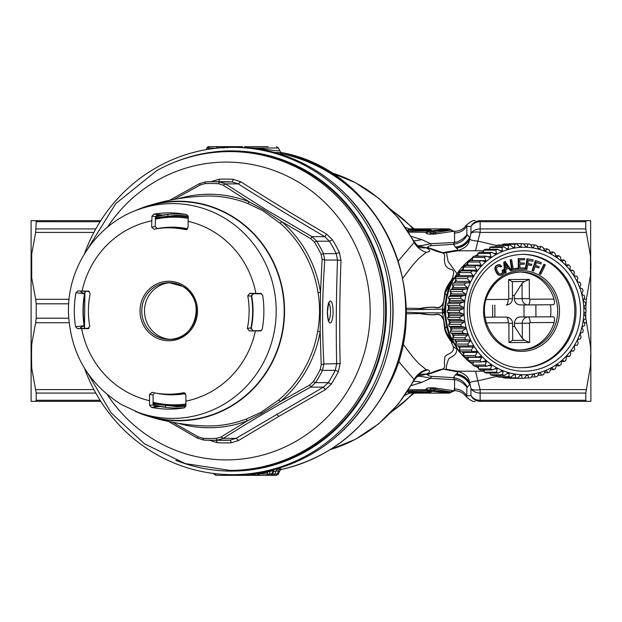 <?xml version="1.0" encoding="UTF-8"?>
<svg xmlns="http://www.w3.org/2000/svg" width="622" height="622" viewBox="0 0 622 622"><rect width="100%" height="100%" fill="white"/><g stroke="black" fill="none" stroke-linecap="round" stroke-linejoin="round"><path stroke-width="0.93" d="M175.801 161.697A160.111 154.653 90 0 1 347.908 205.408A160.111 154.653 90 0 1 367.377 387.763A160.111 154.653 90 0 1 175.808 460.303M304.306 451.541A159.403 153.968 90 0 1 231.656 470.403L229.899 470.403A159.403 153.968 -90 0 0 302.549 451.541A159.403 153.968 -90 0 0 379.249 272.226A159.403 153.968 -90 0 0 229.899 151.597L231.656 151.597A159.403 153.968 90 0 1 380.998 272.226A159.403 153.968 90 0 1 304.306 451.541M84.483 253.76A163.648 158.074 90 0 1 93.844 232.542A163.648 158.074 90 0 1 232.574 147.352A163.648 158.074 90 0 1 371.295 389.458A163.648 158.074 90 0 1 232.574 474.648A163.648 158.074 90 0 1 84.483 368.24M274.667 469.385L278.213 468.832L275.756 471.072L273.167 471.958L272.949 471.406M278.213 468.832L281.828 469.346L280.538 469.882L279.426 471.375L278.485 473.964L275.087 473.964A2.123 2.053 90 0 1 273.159 475.356L265.127 475.356M271.666 474.135L275.087 473.964L275.756 471.072L278.392 471.072L279.224 471.593M281.572 152.6L281.828 152.654A161.883 156.363 90 0 1 386.542 388.61A161.883 156.363 90 0 1 281.828 469.346L281.167 469.54M280.538 469.882L281.688 469.392C328.229 458.251 363.31 431.279 386.931 388.47C438.533 298.785 381.473 170.459 281.688 152.608L280.538 152.118L281.828 152.654L274.263 152.507M219.994 147.865L218.765 147.865A2.123 2.053 -90 0 0 216.907 146.644L208.875 146.644L216.907 146.644A2.123 0.552 -90 0 0 216.386 148.036L218.788 147.943A3.545 3.421 -90 0 0 218.804 147.974L219.138 147.943M216.464 148.254L206.932 147.904L206.154 149.653M256.777 474.259L257.119 474.267A2.123 0.552 90 0 0 257.594 475.356L253.667 475.356A2.123 2.053 90 0 0 255.487 474.213L255.556 474.213M257.345 473.645L257.119 474.267L257.687 474.244A2.123 0.42 -28.6 0 0 259.032 473.964L258.635 472.79M257.594 475.356L243.513 475.356M250.728 474.361L252.439 474.306A2.123 1.011 18.2 0 0 254.103 474.213L255.487 474.213L256.07 473.171M252.4 473.637L252.439 474.306L254.103 474.213L254.67 473.358M241.748 475.356L248.924 475.356A2.123 2.123 0 0 0 250.775 474.291A2.123 0.583 29.7 0 1 250.658 474.376M251.055 473.785L250.798 474.213A2.123 0.583 29.7 0 1 250.775 474.291L250.899 474.026M246.273 474.221L247.377 474.275A2.123 0.863 19.6 0 0 248.497 474.213L250.876 474.096M248.699 474.018A3.545 3.421 90 0 0 248.598 474.213A2.123 2.053 90 0 1 246.771 475.356L248.924 475.356A2.123 2.053 90 0 0 250.752 474.213L250.993 473.793M247.4 474.135L248.582 474.034M251.708 473.715L251.879 474.337A2.123 0.552 90 0 0 252.353 475.356A2.123 2.053 90 0 0 254.173 474.213A3.545 3.421 90 0 1 254.779 473.342M243.855 474.384L246.304 474.337A2.123 0.552 90 0 0 246.771 475.356L215.702 475.356L213.525 473.459M274.084 469.54A3.545 3.421 -90 0 0 273.027 471.072L273.237 470.8M270.554 470.426A3.545 3.421 -90 0 0 270.259 471.072L267.499 472.277L267.102 471.212M257.78 474.306A2.123 2.053 -90 0 0 259.553 475.356A2.123 0.552 90 0 1 259.032 473.964L269.513 473.964L270.259 471.072L273.027 471.072L271.666 473.964A2.123 0.653 25.3 0 1 271.658 474.143A2.123 0.653 25.3 0 1 271.534 474.259M257.695 474.135A2.123 0.42 -28.6 0 0 257.687 474.252L257.461 473.847L267.499 472.277L267.071 473.964A2.123 0.552 90 0 0 267.584 475.356L261.707 475.356M257.687 474.252A2.123 2.123 0 0 0 259.553 475.356L267.584 475.356A2.123 2.053 90 0 0 269.513 473.964L271.666 473.964A2.123 2.053 -90 0 1 269.738 475.356A2.123 2.123 0 0 0 271.658 474.143L273.229 470.815L274.916 469.159M278.485 473.964L276.487 475.356L273.159 475.356A2.123 0.552 90 0 1 272.661 474.135L273.167 471.958L272.638 472.067M237.814 474.625A2.123 0.552 -90 0 0 238.226 475.356L237.246 475.356M239.105 474.477L240.768 475.356L242.588 475.356M257.306 475.356L264.093 475.356M222 147.717A2.123 0.552 -90 0 1 222.482 146.644L214.45 146.644M224.34 147.865L221.984 147.865M224.184 147.577A2.123 2.053 -90 0 0 222.482 146.644L223.796 146.644A2.123 2.053 90 0 1 225.452 147.515M227.232 147.865L227.73 146.644L216.736 146.644M234.3 146.644L238.226 146.644A2.123 0.552 90 0 0 237.798 147.437M236.741 146.644L242.432 146.644M228.095 147.414A2.123 2.053 90 0 1 229.681 146.644L238.226 146.644M268.168 146.644L244.757 146.644M241.717 146.644L226.346 146.644M238.692 146.644L235.178 146.644M257.034 148.969L256.972 148.036L243.995 147.624M279.224 150.407C280.079 151.333 272.661 150.547 256.972 148.036L278.485 148.036L276.487 146.644M100.08 400.265L36.216 400.265L35.664 401.33L31.1 401.322L31.1 357.168L31.706 368.146L36.216 393.073L36.216 400.265L35.664 401.33L100.756 401.33M31.1 357.168L31.1 267.693L31.706 277.816L35.664 299.268L69.073 299.268M31.1 266.846L31.1 220.678L100.756 220.67M100.08 221.735L36.216 221.735L35.664 220.67L36.216 221.735L35.664 232.41L93.914 232.41M31.1 355.154L31.706 344.184L35.664 322.732L69.073 322.732M31.1 264.832L31.706 253.854L35.664 232.41M35.664 299.268L36.216 303.808L36.216 318.192L35.664 322.732M409.276 228.935L405.466 227.427M405.031 395.203L409.595 393.104M435.454 234.051L430.408 234.222L430.408 233.079L428.923 231.781L430.922 230.498L430.595 229.448M430.937 229.666L427.983 229.277L430.937 229.666L429.32 230.404L427.983 230.031L427.983 229.277L409.688 228.989L408.063 229.743L413.257 230.031L413.257 229.277M449.216 228.896L432.826 230.669L434.304 231.337L450.359 229.65L449.216 228.896M430.922 230.498L432.826 230.669L432.826 231.384L431.606 231.384L431.606 230.669M450.359 229.65L450.911 230.117C452.482 230.568 452.482 230.568 450.911 230.117L434.692 232.714L434.304 231.337L432.826 231.384L433.309 233.079L434.692 232.714L436.317 233.872L452.816 231.376C454.853 231.283 454.853 231.283 452.816 231.376L450.911 230.117M407.464 230.404L407.845 230.016L408.242 231.019L412.44 231.05L413.257 230.031L427.983 230.031L427.345 230.886L429.32 230.404L429.32 231.213L431.606 231.384L430.408 233.079L433.309 233.079L433.309 234.222L436.349 233.864M452.124 230.467L449.481 228.888L409.688 228.888L407.34 230.327M430.408 234.222C427.361 233.996 425.977 233.584 426.249 232.97L428.923 231.781L428.962 230.886L427.205 231.05L426.249 232.97L426.264 232.278L408.576 232.13M428.605 231.267L426.264 232.278M430.362 234.222L429.849 234.206M429.188 234.175L428.628 234.121M453.041 231.368L453.477 231.345M454.231 231.306L452.14 230.474M427.345 230.886L412.44 231.05L412.44 232.278M467.316 234.743L469.587 237.573C466.453 243.171 461.726 246.351 455.405 247.113L453.485 244.337C460.109 243.264 464.72 240.069 467.316 234.751L466.85 234.789C464.72 237.736 461.353 240.178 456.766 242.121L454.573 242.487L453.485 244.337L431.209 245.69L430.673 243.692L454.573 242.487L454.581 233.032C459.93 232.861 464.02 230.552 466.85 226.105L466.306 225.226C470.527 221.502 473.435 219.978 475.029 220.67M454.581 233.032C454.791 230.638 454.705 230.708 454.309 233.25M455.405 247.113L456.315 248.085A17.004 15.783 132.5 0 0 469.408 239.797L470.94 233.328A10.628 8.794 0 0 1 480.145 228.927L480.145 221.735A10.628 9.563 180 0 0 470.94 226.517A10.628 10.302 90 0 1 480.145 220.67C473.241 220.67 473.241 220.67 480.145 220.67L480.145 221.735L585.784 221.735L586.336 220.67L590.488 220.67M411.15 236.352L421.872 239.657L413.754 240.986L414.112 242.463L398.344 260.89M480.145 401.33A10.628 10.302 -90 0 1 470.94 395.483A10.628 9.563 180 0 0 480.145 400.265L585.784 400.265L586.336 401.33L480.145 401.33C473.241 401.33 473.241 401.33 480.145 401.33L480.145 389.59A10.628 5.155 163.8 0 1 470.94 388.672A10.628 8.794 -0 0 0 480.145 393.073L585.784 393.073L585.784 400.265L586.336 401.33L590.488 401.33M407.464 391.603L407.861 392.008L408.032 390.725M408.125 392.319L409.688 393.011L407.861 392.008L413.257 391.969L413.257 392.723L430.486 392.575M426.264 389.722L427.205 390.95L428.605 390.733L426.264 389.722L426.249 389.03L426.264 389.722L412.44 389.722L412.44 390.95L408.304 390.958M409.688 393.011L413.257 392.723M433.309 391.378L449.216 393.104L450.359 392.35L434.304 390.663L433.309 391.378M435.353 387.934L430.408 387.778L430.408 388.921L431.606 390.616L429.32 390.787L429.32 391.596L428.962 391.114L428.923 390.219L430.922 391.502L432.826 391.331L433.309 388.921L434.692 389.286L434.304 390.663L431.606 390.616L431.606 391.331L432.826 391.331M430.922 391.502L430.937 392.334L429.32 391.596L427.983 391.969L427.983 392.723L429.266 392.692M428.605 390.733L412.44 390.95L413.257 391.969L427.983 391.969L427.345 391.114M450.359 392.35L450.911 391.883C452.482 391.432 452.482 391.432 450.911 391.883L452.816 390.624C454.853 390.717 454.853 390.717 452.816 390.624L433.309 387.778L433.309 388.921L430.408 388.921L428.923 390.219L426.249 389.03C425.977 388.416 427.361 388.004 430.408 387.778M450.911 391.883L434.692 389.286L436.349 388.136M407.387 391.72L408.009 392.28M412.44 389.722L408.576 389.87M452.816 390.624L453.352 390.647M453.733 390.663L454.682 390.702C459.549 390.826 463.421 392.855 466.306 396.774L466.85 395.895L470.94 395.483L470.94 388.672L469.898 383.284L469.346 382.258L469.789 384.342L467.316 387.257M429.211 387.825L427.524 388.097M454.216 388.672C454.713 391.292 454.837 391.386 454.581 388.968C459.93 389.139 464.02 391.448 466.85 395.895L466.85 387.211L467.316 387.249C464.72 381.931 460.101 378.736 453.485 377.663L454.573 379.513L456.766 379.879C461.353 381.822 464.72 384.264 466.85 387.211M398.344 361.11L414.112 379.537L413.747 381.014L421.872 382.343L411.15 385.648M419.531 247.245L420.915 247.789L426.653 247.968L416.872 245.301C417.634 246.211 422.237 245.674 430.673 243.692L421.872 239.657M456.766 242.121L454.581 242.269M480.145 220.67L586.336 220.67L585.784 221.735L585.784 228.927L480.145 228.927L480.145 232.41A10.628 5.155 -163.8 0 0 470.94 233.328L470.94 226.517L466.85 226.105L466.85 234.789M590.9 401.322L590.628 220.67M590.9 266.527L590.488 275.717L586.336 299.268L585.784 309.383M454.581 388.968L454.581 379.731L456.766 379.879M454.581 379.731L430.673 378.308L421.872 382.343M417.976 375.812L420.915 374.211L426.645 374.032L416.872 376.699C417.634 375.789 422.237 376.326 430.673 378.308L431.209 376.31L453.485 377.663L455.405 374.887C461.726 375.649 466.453 378.829 469.587 384.427L469.594 383.945C466.43 378.51 461.757 375.424 455.568 374.685L455.405 374.887M455.568 247.315C461.757 246.576 466.43 243.49 469.594 238.055L469.346 239.742C466.173 244.547 461.827 247.331 456.315 248.085A3.46 0.933 -1.9 0 0 456.315 248.085C457.994 249.049 458.204 249.764 456.952 250.238L457.209 250.86C464.999 248.411 469.066 244.726 469.408 239.797A17.307 4.665 -1.9 0 0 469.346 239.742L469.898 238.716C469.571 239.843 472.23 240.644 477.89 241.118L480.145 232.41L586.336 232.41L585.784 228.927M590.9 265.151L590.488 255.961L586.336 232.41M424.826 247.75L427.454 247.642C432.002 249.36 436.131 251.576 442.755 252.944L442.903 252.952C446.145 255.067 443.525 258.324 444.854 262.849C445.103 265.687 446.868 267.802 450.149 269.194C453.974 269.489 454.604 272.731 452.038 278.913L451.106 280.576C447.28 285.591 445.103 290.015 444.582 293.841L452.521 280.538L451.72 281.136C449.776 284.417 443.494 291.555 445.134 293.561L444.644 294.501L444.582 293.841M413.708 240.908L413.754 240.986C417.378 245.822 419.329 247.921 419.601 247.284L419.469 247.214M420.915 247.789L417.976 246.18M590.9 356.849L590.488 366.039L585.784 393.073M590.9 355.473L590.488 346.283L585.784 318.192L585.784 311.871M475.503 371.217L477.89 380.882C472.238 381.356 469.571 382.157 469.898 383.284L469.408 382.203C469.058 377.266 464.992 373.581 457.209 371.14L456.952 371.762C458.204 372.236 457.994 372.951 456.323 373.908A3.46 0.933 1.9 0 1 456.315 373.915C461.827 374.669 466.173 377.453 469.346 382.258A17.307 4.665 1.9 0 0 469.408 382.203A17.004 15.783 47.5 0 0 456.323 373.908L455.568 374.685M420.915 374.211L419.531 374.755M419.469 374.786L418.248 375.602C415.41 378.37 413.91 380.174 413.747 381.014L398.22 404.207L378.596 423.862L355.621 439.218L330.173 449.675M424.826 374.25L427.928 374.428C427.462 375.346 428.558 375.968 431.209 376.31M427.454 247.642L426.653 247.968C430.758 250.207 430.611 251.669 426.21 252.353C420.962 250.565 416.927 247.268 414.112 242.463A144.343 139.429 -90 0 0 330.243 172.372M426.21 252.353L418.979 258.223L412.79 264.98L402.799 278.244M442.755 252.944L446.441 252.688L443.051 252.742M406.018 308.193L419.819 308.458L420.075 309.157C425.611 307.532 430.603 306.957 435.05 307.431C438.805 308.559 441.651 307.011 443.579 302.79L445.15 294.074L446.682 294.859L446.549 295.878L449.131 286.781L450.227 285.646L447.117 295.279L446.744 294.844L449.131 286.781L450.592 283.484L451.323 283.111M406.042 309.787L442.522 309.157L444.644 294.501M330.243 449.628A144.343 139.429 -90 0 0 413.762 380.205A144.343 139.429 -90 0 0 414.112 379.537C416.927 374.732 420.962 371.435 426.21 369.647L427.952 369.872C430.525 370.875 430.09 372.259 426.645 374.032L427.928 374.428L442.677 369.305L446.441 369.312L443.051 369.258M402.799 343.764L412.79 356.989L418.971 363.769L426.21 369.647M406.042 312.213L420.075 312.843L419.819 313.542L406.018 313.807M427.454 374.358C432.01 372.632 436.1 370.432 442.755 369.056L456.952 371.762M442.755 369.056L442.903 369.048C446.145 366.933 443.525 363.691 444.854 359.182C443.377 352.884 454.884 355.302 453.275 346.625L456.836 349.082C456.937 357.129 448.866 356.033 448.034 360.706C446.596 364.593 446.067 367.462 446.441 369.312L457.209 371.14L463.017 371.217M419.819 308.458C425.479 307.416 430.572 307.019 435.097 307.26C438.852 308.349 441.566 306.786 443.253 302.572M447.117 295.279L446.891 296.227L446.549 295.878L444.357 309.157L442.522 309.157A10.628 9.983 -90 0 0 442.522 312.843L420.075 312.843C425.611 314.468 430.603 315.043 435.05 314.569C438.805 313.441 441.651 314.989 443.579 319.21L444.582 328.159C445.103 331.985 447.28 336.409 451.106 341.424L453.275 346.625M419.819 313.542C425.479 314.584 430.572 314.981 435.097 314.74C438.852 313.651 441.566 315.214 443.253 319.428M462.861 250.783L457.209 250.86L446.441 252.688L448.143 261.567L456.82 273.447M475.503 250.783L477.89 241.118L496.294 245.457M451.106 280.576L452.264 281.152M444.248 312.034L444.248 309.966L442.755 309.966L442.755 312.034L444.248 312.034A10.628 9.983 90 0 0 444.357 312.843L442.522 312.843L445.15 327.926L446.744 327.156L446.549 326.122L450.592 338.516A21.257 19.912 -117.3 0 1 445.134 328.439L444.644 327.499M442.755 312.034A63.763 59.914 -90 0 1 442.755 309.966M451.106 341.424L451.72 340.864L452.521 341.462L451.72 340.864C449.768 337.583 443.494 330.445 445.134 328.439L444.582 328.159M452.521 280.538L451.479 280.273L453.259 279.239M456.82 348.553L456.836 349.082M452.521 341.462L451.479 341.727L453.259 342.761M445.632 303.878L445.15 304.345L444.66 309.165L445.15 317.655L445.632 318.122L445.632 303.878L446.891 296.227M473 364.663L459.059 351.609L449.574 334.714L450.227 336.354L449.131 335.219L446.744 327.156L447.117 326.721L445.632 318.122M452.264 340.848L450.592 338.516L451.323 338.889M444.248 309.966A10.628 9.983 90 0 1 444.357 309.157A7.083 0.42 9.4 0 1 444.66 309.165L445.391 308.24M446.891 325.772L446.549 326.122L444.357 312.843A7.083 0.42 -9.4 0 0 444.66 312.835L445.391 313.76M449.574 334.714L447.117 326.721M454.441 282.886A63.763 59.914 -90 0 1 455.638 280.429A63.763 59.914 -90 0 1 455.934 279.861M457.675 276.759A63.763 59.914 -90 0 1 459.363 274.092M461.641 270.889A63.763 59.914 -90 0 1 463.328 268.774M466.282 265.462A63.763 59.914 -90 0 1 467.783 263.953M471.6 260.532A63.763 59.914 -90 0 1 472.666 259.677M473.225 362.75A63.763 59.914 -90 0 1 472.222 361.973M468.296 358.544A63.763 59.914 -90 0 1 466.827 357.098M463.787 353.778A63.763 59.914 -90 0 1 462.115 351.718M459.767 348.507A63.763 59.914 -90 0 1 458.072 345.894M456.276 342.784A63.763 59.914 -90 0 1 454.76 339.791M453.376 336.673A63.763 59.914 -90 0 1 452.116 333.392M451.098 330.243A63.763 59.914 -90 0 1 450.157 326.737M449.481 323.564A63.763 59.914 -90 0 1 448.89 319.902M448.54 316.722A63.763 59.914 -90 0 1 448.33 312.967M448.314 309.787A63.763 59.914 -90 0 1 448.485 306.032M448.796 302.852A63.763 59.914 -90 0 1 449.341 299.174M449.986 296.002A63.763 59.914 -90 0 1 450.888 292.472M451.875 289.316A63.763 59.914 -90 0 1 453.096 286.011M473.233 362.696A64.47 60.583 -90 0 1 472.339 361.973M468.335 358.365A64.47 60.583 -90 0 1 467.075 357.098M463.88 353.498A64.47 60.583 -90 0 1 462.465 351.718M459.922 348.157A64.47 60.583 -90 0 1 458.492 345.894M456.509 342.38A64.47 60.583 -90 0 1 455.242 339.83M453.687 336.238A64.47 60.583 -90 0 1 452.653 333.501M451.479 329.808A64.47 60.583 -90 0 1 450.725 326.915M449.931 323.145A64.47 60.583 -90 0 1 449.457 320.151M449.053 316.341A64.47 60.583 -90 0 1 448.89 313.286M448.866 309.461A64.47 60.583 -90 0 1 448.998 306.405M449.364 302.595A64.47 60.583 -90 0 1 449.807 299.586M450.553 295.815A64.47 60.583 -90 0 1 451.284 292.908M452.412 289.207A64.47 60.583 -90 0 1 453.415 286.447M454.931 282.847A64.47 60.583 -90 0 1 456.175 280.273M458.095 276.759A64.47 60.583 -90 0 1 459.526 274.45M461.998 270.889A64.47 60.583 -90 0 1 463.421 269.054M466.547 265.462A64.47 60.583 -90 0 1 467.822 264.14M471.733 260.532A64.47 60.583 -90 0 1 472.681 259.747M494.506 368.939L497.157 368.939A64.47 60.583 -90 0 1 495.905 368.271L492.313 369.997A67.3 63.242 -90 0 1 490.579 368.939L491.613 365.666A64.47 60.583 -90 0 1 490.431 364.857L486.692 366.288A67.3 63.242 -90 0 1 485.067 365.044L486.42 361.794A64.47 60.583 -90 0 1 485.323 360.861L481.459 361.973A67.3 63.242 -90 0 1 479.966 360.558L481.638 357.37A64.47 60.583 -90 0 1 480.635 356.313L476.677 357.098A67.3 63.242 -90 0 1 475.332 355.527L477.307 352.433A64.47 60.583 -90 0 1 476.421 351.274L472.401 351.718A67.3 63.242 -90 0 1 471.219 350.007L473.498 347.045A64.47 60.583 -90 0 1 472.72 345.793L468.677 345.894A67.3 63.242 -90 0 1 467.666 344.059L470.232 341.26A64.47 60.583 -90 0 1 469.587 339.923L465.544 339.69A67.3 63.242 -90 0 1 464.72 337.754L467.55 335.141A64.47 60.583 -90 0 1 467.036 333.75L463.04 333.167A67.3 63.242 -90 0 1 462.41 331.153L465.489 328.758A64.47 60.583 -90 0 1 465.116 327.32L461.19 326.402A67.3 63.242 -90 0 1 460.762 324.326L464.059 322.188A64.47 60.583 -90 0 1 463.833 320.711L460.016 319.467A67.3 63.242 -90 0 1 459.798 317.36L463.289 315.486A64.47 60.583 -90 0 1 463.211 313.993L459.526 312.446A67.3 63.242 -90 0 1 459.518 310.324L463.18 308.737A64.47 60.583 -90 0 1 463.25 307.245L459.728 305.402A67.3 63.242 -90 0 1 459.93 303.287L463.732 302.02A64.47 60.583 -90 0 1 463.95 300.535L460.622 298.428A67.3 63.242 -90 0 1 461.026 296.344L464.945 295.396A64.47 60.583 -90 0 1 465.303 293.942L462.2 291.578A67.3 63.242 -90 0 1 462.807 289.557L466.803 288.942A64.47 60.583 -90 0 1 467.301 287.543L464.44 284.954A67.3 63.242 -90 0 1 465.24 283.002L469.276 282.73A64.47 60.583 -90 0 1 469.913 281.393L467.316 278.609A67.3 63.242 -90 0 1 468.304 276.759L472.355 276.829A64.47 60.583 -90 0 1 473.117 275.569L470.8 272.623A67.3 63.242 -90 0 1 471.966 270.889L475.993 271.301A64.47 60.583 -90 0 1 476.872 270.135L474.858 267.048A67.3 63.242 -90 0 1 476.188 265.462L480.153 266.208A64.47 60.583 -90 0 1 481.14 265.143L479.438 261.963A67.3 63.242 -90 0 1 480.915 260.532L484.787 261.605A64.47 60.583 -90 0 1 485.883 260.657L484.491 257.415A67.3 63.242 -90 0 1 486.101 256.155L489.856 257.547A64.47 60.583 -90 0 1 491.03 256.723L489.965 253.449A67.3 63.242 -90 0 1 491.691 252.377L495.291 254.071A64.47 60.583 -90 0 1 496.543 253.387L495.796 250.122A67.3 63.242 -90 0 1 497.616 249.243L501.037 251.226A64.47 60.583 -90 0 1 502.351 250.674L501.923 247.455A67.3 63.242 -90 0 1 503.82 246.786L507.031 249.025A64.47 60.583 -90 0 1 508.392 248.629L508.283 245.488A67.3 63.242 -90 0 1 510.234 245.029L513.212 247.509A64.47 60.583 -90 0 1 514.604 247.268L514.798 244.236A67.3 63.242 -90 0 1 516.781 243.995L519.51 246.685A64.47 60.583 -90 0 1 520.909 246.6L521.399 243.715A67.3 63.242 -90 0 1 522.752 243.7A67.3 63.242 -90 0 1 523.397 243.7L525.847 246.569A64.47 60.583 -90 0 1 527.254 246.639L528.016 243.933A67.3 63.242 -90 0 1 529.998 244.143L532.168 247.159A64.47 60.583 -90 0 1 533.559 247.385L534.57 244.881A67.3 63.242 -90 0 1 536.529 245.317L538.388 248.45A64.47 60.583 -90 0 1 539.748 248.831L541 246.561A67.3 63.242 -90 0 1 542.905 247.206L544.452 250.425A64.47 60.583 -90 0 1 545.766 250.954L547.228 248.94A67.3 63.242 -90 0 1 549.063 249.795L550.291 253.061A64.47 60.583 -90 0 1 551.543 253.729L553.191 252.003A67.3 63.242 -90 0 1 554.925 253.061L555.835 256.334A64.47 60.583 -90 0 1 557.017 257.143L558.82 255.712A67.3 63.242 -90 0 1 560.445 256.956L561.028 260.206A64.47 60.583 -90 0 1 562.125 261.139L564.053 260.027A67.3 63.242 -90 0 1 565.546 261.442L565.81 264.63A64.47 60.583 -90 0 1 566.813 265.687L568.835 264.902A67.3 63.242 -90 0 1 570.18 266.473L570.141 269.567A64.47 60.583 -90 0 1 571.027 270.725L573.111 270.282A67.3 63.242 -90 0 1 574.293 271.993L573.951 274.955A64.47 60.583 -90 0 1 574.728 276.207L576.835 276.106A67.3 63.242 -90 0 1 577.846 277.941L577.216 280.74A64.47 60.583 -90 0 1 577.861 282.077L579.968 282.31A67.3 63.242 -90 0 1 580.785 284.246L579.898 286.859A64.47 60.583 -90 0 1 580.412 288.25L582.472 288.833A67.3 63.242 -90 0 1 583.094 290.847L581.959 293.242A64.47 60.583 -90 0 1 582.332 294.68L584.322 295.598A67.3 63.242 -90 0 1 584.742 297.674L583.389 299.812A64.47 60.583 -90 0 1 583.615 301.289L585.496 302.533A67.3 63.242 -90 0 1 585.714 304.64L584.159 306.514A64.47 60.583 -90 0 1 584.237 308.007L585.986 309.554A67.3 63.242 -90 0 1 585.994 311.676L584.268 313.263A64.47 60.583 -90 0 1 584.198 314.755L585.776 316.598A67.3 63.242 -90 0 1 585.582 318.713L583.716 319.98A64.47 60.583 -90 0 1 583.498 321.465L584.882 323.572A67.3 63.242 -90 0 1 584.478 325.656L582.503 326.604A64.47 60.583 -90 0 1 582.145 328.058L583.312 330.422A67.3 63.242 -90 0 1 582.705 332.443L580.645 333.058A64.47 60.583 -90 0 1 580.147 334.457L581.072 337.046A67.3 63.242 -90 0 1 580.264 338.998L578.172 339.27A64.47 60.583 -90 0 1 577.535 340.607L578.188 343.391A67.3 63.242 -90 0 1 577.2 345.241L575.055 345.241M577.2 345.241L575.093 345.171A64.47 60.583 -90 0 1 574.331 346.431L574.705 349.377A67.3 63.242 -90 0 1 573.538 351.111L571.151 351.111M573.538 351.111L571.455 350.699A64.47 60.583 -90 0 1 570.576 351.865L570.654 354.952A67.3 63.242 -90 0 1 569.324 356.538L566.603 356.538M569.324 356.538L567.295 355.792A64.47 60.583 -90 0 1 566.308 356.857L566.074 360.037A67.3 63.242 -90 0 1 564.597 361.468L561.549 361.468M564.597 361.468L562.661 360.395A64.47 60.583 -90 0 1 561.565 361.343L561.021 364.585A67.3 63.242 -90 0 1 559.411 365.845L556.262 365.845M559.411 365.845L557.592 364.453A64.47 60.583 -90 0 1 556.418 365.277L555.547 368.551A67.3 63.242 -90 0 1 553.821 369.623L550.54 369.623M553.821 369.623L552.157 367.929A64.47 60.583 -90 0 1 550.905 368.613L549.716 371.878A67.3 63.242 -90 0 1 547.896 372.757L544.429 372.757M547.896 372.757L546.411 370.774A64.47 60.583 -90 0 1 545.097 371.326L543.589 374.545A67.3 63.242 -90 0 1 541.692 375.214L537.983 375.214M541.692 375.214L540.417 372.975A64.47 60.583 -90 0 1 539.056 373.371L537.229 376.512A67.3 63.242 -90 0 1 535.278 376.971L531.274 376.971M535.278 376.971L534.236 374.491A64.47 60.583 -90 0 1 532.844 374.732L530.714 377.764A67.3 63.242 -90 0 1 528.731 378.005L524.354 378.005M528.731 378.005L527.938 375.315A64.47 60.583 -90 0 1 526.539 375.4L524.113 378.285A67.3 63.242 -90 0 1 522.752 378.3A67.3 63.242 -90 0 1 522.115 378.3L509.884 378.067M513.624 374.841L515.28 374.841L515.506 377.857A67.3 63.242 -90 0 0 517.496 378.067L520.194 375.361A64.47 60.583 -90 0 0 521.601 375.431L520.124 375.431M515.28 374.841A64.47 60.583 -90 0 1 513.889 374.615L510.934 377.119A67.3 63.242 -90 0 1 508.983 376.683L496.869 376.683L496.512 375.439M500.788 371.575L502.996 371.575L502.607 374.794A67.3 63.242 -90 0 0 504.504 375.439L507.7 373.169A64.47 60.583 -90 0 0 509.06 373.55L507.163 373.55M502.996 371.575A64.47 60.583 -90 0 1 501.682 371.046L498.276 373.06A67.3 63.242 -90 0 1 496.449 372.205L484.336 372.205L484.157 369.997M552.39 254.872A63.763 59.914 -90 0 1 576.711 341.253A63.763 59.914 -90 0 1 495.54 367.128A63.763 59.914 -90 0 1 471.227 280.747A63.763 59.914 -90 0 1 552.39 254.872M497.157 368.939L496.449 372.205M509.06 373.55L508.983 376.683M521.601 375.431L522.115 378.3M522.153 254.328A56.672 53.259 -90 0 1 568.422 337.886A56.672 53.259 -90 0 1 522.153 367.672M498.945 265.921L500.275 266.986L501.713 266.395L500.096 264.778L498.549 264.708L496.014 266.333L495.306 268.3L495.827 270.834L498.206 274.473L500.096 275.414L502.374 274.807L503.773 273.47L504.1 271.184L503.478 269.606L502.529 270.197L502.801 272.708L501.783 273.727L500.228 274.131M503.478 269.606L502.04 270.197L502.529 271.962L501.806 273.361L500.29 274.131L498.883 273.501L496.729 270.072L496.613 267.732L498.93 265.928L500.764 266.986M499.077 264.622L496.029 265.804L495.159 266.939L494.863 269.093L497.118 273.843L498.331 274.94L500.096 275.414M505.048 273.12L504.559 273.12L503.789 262.095L505.072 261.59L511.719 270.492L510.685 270.897L508.882 268.206L505.803 269.419L506.075 272.716L505.048 273.12L504.271 262.095L505.554 261.59M510.685 270.897L508.501 268.362M517.403 268.144L513.228 268.953L511.649 259.724L511.16 259.724L510.087 259.934L511.883 270.391L517.613 269.373L517.403 268.144L513.212 268.867M518.771 269.217L518.289 269.217L518.227 258.596L524.641 258.558L524.649 259.794L519.86 259.817L519.883 263.005L524.26 262.982L524.268 264.226L519.883 264.249L519.906 267.973L524.836 267.942L524.836 269.186L518.771 269.217L518.717 258.596L524.641 258.558M528.319 260.494L532.914 261.24L533.14 259.833L527.472 258.806L525.792 269.279L526.873 269.481L527.635 264.762L531.538 265.47L531.732 264.249L527.829 263.541L528.327 260.408L532.914 261.24M527.619 264.848L531.538 265.47M527.472 258.806L526.989 258.806L525.31 269.279L526.873 269.481M544.351 264.389L543.861 264.389L539.282 273.835L540.743 274.364L545.323 264.925L544.351 264.389L539.764 273.835L540.743 274.364M536.436 262.5L540.868 264.008L541.319 262.663L535.907 260.602L532.541 270.609L533.575 271.005L535.091 266.504L538.823 267.919L539.22 266.752L535.488 265.33L536.491 262.336L540.868 264.008M535.037 266.667L538.823 267.919M535.907 260.602L535.418 260.602L532.059 270.609L533.575 271.005M499.964 266.527L500.453 266.527M499.707 266.27L500.197 266.27M498.067 264.708L498.549 264.708M497.491 264.902L497.973 264.902M496.683 265.322L497.165 265.322M496.029 265.804L496.512 265.804M495.532 266.333L496.014 266.333M495.159 266.939L495.641 266.939M494.925 267.6L495.407 267.6M494.824 268.3L495.306 268.3M494.863 269.093L495.345 269.093M495.034 269.932L495.516 269.932M495.345 270.834L495.827 270.834M495.975 272.125L496.457 272.125M496.535 273.058L497.017 273.058M497.118 273.843L497.6 273.843M497.717 274.473L498.206 274.473M498.331 274.94L498.821 274.94M498.968 275.251L499.45 275.251M502.04 270.197L502.529 270.197M502.273 270.679L502.755 270.679M502.428 271.138L502.918 271.138M502.522 271.557L503.011 271.557M502.529 271.962L503.011 271.962M502.467 272.358L502.949 272.358M502.312 272.708L502.801 272.708M502.086 273.058L502.576 273.058M501.806 273.361L502.288 273.361M501.301 273.727L501.783 273.727M500.788 273.999L501.27 273.999M500.29 274.131L500.78 274.131M499.132 265.952L499.614 265.952M499.435 266.068L499.925 266.068M505.375 263.176L505.787 268.113L508.088 267.203L505.375 263.176M503.789 262.095L504.271 262.095M505.772 267.927L507.606 267.203L505.445 264M507.606 267.203L508.088 267.203M510.087 259.934L510.576 259.934L512.365 270.391M511.649 259.724L510.576 259.934M518.227 258.596L518.717 258.596M519.906 267.973L524.828 267.942M519.883 263.005L524.26 262.982M525.31 269.279L525.792 269.279M539.282 273.835L539.764 273.835M532.059 270.609L532.541 270.609M530.084 322.624A0.622 0.583 -90 0 0 529.501 323.246L522.239 323.277A6.29 5.909 -90 0 1 528.117 316.956A5.668 1.936 89.7 0 1 530.084 322.624L554.109 322.476A38.968 36.612 -90 0 1 551.349 329.489A38.968 36.612 -90 0 1 520.093 349.953M508.633 279.535L508.734 298.754L512.466 298.723L512.38 282.481L512.077 281.634L508.633 279.535L529.268 279.41L529.376 298.63L522.107 298.661L522.029 283.453L524.4 281.564L529.268 279.41M484.997 317.197L498.556 317.088A6.29 5.909 -90 0 1 498.626 317.088L506.347 317.088A6.29 5.909 -90 0 0 506.316 317.088A5.668 1.936 89.7 0 1 508.283 322.756A0.622 0.583 -90 0 1 508.866 323.37L508.967 342.59L529.61 342.465L524.711 340.366L522.324 338.485L514.503 326.433L514.487 323.277A6.29 5.909 -90 0 1 520.357 316.956L524.019 316.932L523.949 304.912M512.614 326.441L514.503 326.433M529.376 298.63A0.622 0.583 -90 0 0 529.96 299.244A5.668 1.936 89.7 0 1 528.055 304.912A6.29 5.909 -90 0 1 528.016 304.912L520.295 304.912A6.29 5.909 -90 0 1 514.355 298.661L514.34 295.504L522.029 283.453M512.45 295.52L514.34 295.504M494.902 317.111L494.84 305.114M520.093 272.047A38.968 36.612 -90 0 1 553.984 299.096C554.77 302.486 554.544 304.376 553.323 304.757L528.055 304.912A5.668 1.936 89.7 0 1 528.047 304.912L553.323 304.757M512.077 281.634L524.4 281.564M554.109 322.476C554.855 319.078 554.614 317.189 553.386 316.8L524.019 316.932M550.416 304.78A38.968 36.612 -90 0 1 550.478 316.8M508.866 323.37L512.598 323.339L512.683 339.581L512.388 340.436L508.967 342.59M512.388 340.436L524.711 340.366M535.876 304.866L535.939 316.893M492.608 305.13L492.671 317.15M553.191 252.003L549.895 252.003M547.228 248.94L543.745 248.94M541 246.561L537.268 246.561M534.57 244.881L530.535 244.881M528.016 243.933L523.592 243.933M521.399 243.715L509.278 243.715A67.3 63.242 -90 0 1 510.639 243.7L522.752 243.7M520.909 246.6L519.417 246.6M516.781 243.995L504.667 243.995A67.3 63.242 -90 0 0 502.677 244.236L514.798 244.236M502.374 245.029L502.677 244.236M514.604 247.268L512.925 247.268M510.234 245.029L498.113 245.029A67.3 63.242 -90 0 0 496.162 245.488L508.283 245.488M495.812 246.786L496.162 245.488M508.392 248.629L506.471 248.629M503.82 246.786L491.707 246.786A67.3 63.242 -90 0 0 489.809 247.455L501.923 247.455M489.506 249.243L489.809 247.455M502.351 250.674L500.096 250.674M497.616 249.243L485.502 249.243A67.3 63.242 -90 0 0 483.683 250.122L495.796 250.122M483.527 252.377L483.683 250.122M496.543 253.387L493.829 253.387M491.691 252.377L479.57 252.377A67.3 63.242 -90 0 0 477.851 253.449L489.965 253.449M477.929 256.155L477.851 253.449M491.03 256.723L487.64 256.723M486.101 256.155L473.987 256.155A67.3 63.242 -90 0 0 472.378 257.415L484.491 257.415M472.782 260.532L472.378 257.415M485.883 260.657L481.374 260.657M480.915 260.532L468.801 260.532A67.3 63.242 -90 0 0 467.324 261.963L479.438 261.963M481.14 265.143L468.055 265.143L467.324 261.963M476.188 265.462L464.074 265.462A67.3 63.242 -90 0 0 462.745 267.048L474.858 267.048M476.872 270.135L463.787 270.135L462.745 267.048M471.966 270.889L459.852 270.889A67.3 63.242 -90 0 0 458.686 272.623L470.8 272.623M473.117 275.569L460.031 275.569L458.686 272.623M468.304 276.759L456.19 276.759A67.3 63.242 -90 0 0 455.203 278.609L467.316 278.609M469.913 281.393L456.828 281.393L455.203 278.609M465.24 283.002L453.127 283.002A67.3 63.242 -90 0 0 452.326 284.954L464.44 284.954M467.301 287.543L454.216 287.543L452.326 284.954M462.807 289.557L450.693 289.557A67.3 63.242 -90 0 0 450.087 291.578L462.2 291.578M465.303 293.942L452.217 293.942L450.087 291.578M461.026 296.344L448.913 296.344A67.3 63.242 -90 0 0 448.509 298.428L460.622 298.428M463.95 300.535L450.864 300.535L448.509 298.428M459.93 303.287L447.817 303.287A67.3 63.242 -90 0 0 447.615 305.402L459.728 305.402M463.25 307.245L450.165 307.245L447.615 305.402M459.518 310.324L447.397 310.324A67.3 63.242 -90 0 0 447.412 312.446L459.526 312.446M463.211 313.993L450.126 313.993L447.412 312.446M459.798 317.36L447.677 317.36A67.3 63.242 -90 0 0 447.902 319.467L460.016 319.467M463.833 320.711L450.748 320.711L447.902 319.467M460.762 324.326L448.649 324.326A67.3 63.242 -90 0 0 449.076 326.402L461.19 326.402M465.116 327.32L452.031 327.32L449.076 326.402M462.41 331.153L450.297 331.153A67.3 63.242 -90 0 0 450.927 333.167L463.04 333.167M467.036 333.75L453.959 333.75L450.927 333.167M464.72 337.754L452.606 337.754A67.3 63.242 -90 0 0 453.43 339.69L465.544 339.69M469.587 339.923L453.43 339.69M467.666 344.059L455.553 344.059A67.3 63.242 -90 0 0 456.564 345.894L468.677 345.894M471.219 350.007L459.098 350.007A67.3 63.242 -90 0 0 460.288 351.718L472.401 351.718M475.332 355.527L463.219 355.527L464.23 352.433L477.307 352.433M476.677 357.098L464.564 357.098A67.3 63.242 -90 0 1 463.219 355.527M479.966 360.558L467.845 360.558L468.553 357.37L481.638 357.37M481.459 361.973L469.338 361.973A67.3 63.242 -90 0 1 467.845 360.558M485.067 365.044L472.953 365.044L473.319 361.973M486.692 366.288L474.57 366.288A67.3 63.242 -90 0 1 472.953 365.044M490.579 368.939L478.466 368.939A67.3 63.242 -90 0 0 480.2 369.997L492.313 369.997M503.097 377.119L503.392 377.857L515.506 377.857M490.175 373.06L490.486 374.794L502.607 374.794M498.276 373.06L486.163 373.06A67.3 63.242 -90 0 1 484.336 372.205M504.504 375.439L492.391 375.439A67.3 63.242 -90 0 1 490.486 374.794M510.934 377.119L498.821 377.119A67.3 63.242 -90 0 1 496.869 376.683M517.496 378.067L505.383 378.067A67.3 63.242 -90 0 1 503.392 377.857M522.752 378.3L510.639 378.3A67.3 63.242 -90 0 1 510.001 378.3M576.835 276.106L574.666 276.106M573.111 270.282L570.693 270.282M568.835 264.902L566.074 264.902M564.053 260.027L560.997 260.027M558.82 255.712L555.664 255.712M469.276 282.73L453.127 283.002M466.803 288.942L453.718 288.942L450.693 289.557M464.945 295.396L451.86 295.396L448.913 296.344M463.732 302.02L450.647 302.02L447.817 303.287M463.18 308.737L450.095 308.737L447.397 310.324M463.289 315.486L450.204 315.486L447.677 317.36M464.059 322.188L450.981 322.188L448.649 324.326M465.489 328.758L452.404 328.758L450.297 331.153M467.55 335.141L454.464 335.141L452.606 337.754M470.232 341.26L457.147 341.26L455.553 344.059M473.498 347.045L460.412 347.045L459.098 350.007M478.52 366.288L478.466 368.939M491.613 365.666L488.309 365.666M486.42 361.794L482.066 361.794M211.185 181.71L211.659 181.71M218.726 181.71A3.545 0.917 87.2 0 0 219.239 179.229L211.55 181.5M325.345 389.667L331.238 384.116L328.245 382.654L315.517 382.654L310.705 387.133C275.748 406.283 253.714 419.189 223.329 438.331L217.389 440.151A129.29 124.882 90 0 1 211.566 440.29L224.293 440.29A129.29 124.882 -90 0 0 230.117 440.151A3.545 0.917 -92.8 0 1 231.12 442.771L238.576 440.5L278.812 416.406L325.345 389.667L323.479 387.133L328.245 382.654A129.29 124.882 -90 0 0 335.242 370.354A3.545 0.42 -153.5 0 1 338.384 371.559L340.148 363.637C339.34 329.225 339.628 294.82 341.012 260.424L337.521 260.043L336.214 253.628A129.29 124.882 -90 0 0 329.419 241.204A3.545 0.498 148.2 0 0 332.443 239.789L326.636 234.136C296.951 216.759 268.315 199.304 240.73 181.764L233.312 179.354L232.263 181.974A129.29 124.882 -90 0 0 224.293 181.71L211.566 181.71A129.29 124.882 90 0 1 219.535 181.974L225.452 183.902L223.096 185.193L249.228 201.855L263.658 209.731L281.937 221.79L310.837 238.685L314.46 242.16A3.545 0.498 -31.8 0 1 316.691 241.204L329.419 241.204L324.731 236.648C294.89 219.061 266.053 201.481 238.218 183.902L232.263 181.974L219.535 181.974L218.633 183.739L223.096 185.193M341.012 260.424L339.371 252.462L336.214 253.628L323.487 253.628L324.746 260.043L322.095 259.288L320.501 292.348L320.175 331.635L321.216 364.694L320.198 369.546A3.545 0.42 26.5 0 0 322.515 370.354L335.242 370.354L336.657 363.971C335.942 329.326 336.23 294.68 337.521 260.043L324.746 260.043C322.142 298.902 321.924 325.112 323.883 363.971L322.515 370.354A129.29 124.882 90 0 1 315.517 382.654L313.301 381.675L309.616 385.088L280.436 401.493L261.916 413.249L247.408 420.845L220.997 437.009L216.51 438.378A3.545 0.917 87.2 0 0 217.389 440.151L230.117 440.151L236.103 438.331L323.479 387.133L310.705 387.133L309.616 385.088M209.396 440.236L217.055 442.646L216.324 440.026M340.148 363.637L323.883 363.971L321.216 364.694M326.636 234.136L324.731 236.648L311.964 236.648L316.691 241.204A129.29 124.882 90 0 1 323.487 253.628L321.154 254.414L322.095 259.288M240.73 181.764L238.218 183.902L225.452 183.902L264.785 208.914L311.964 236.648L310.837 238.685M238.576 440.5L236.103 438.331L223.329 438.331L220.997 437.009M169.565 200.3L199.475 183.645L205.75 181.849A129.29 124.882 90 0 1 211.566 181.71L205.734 181.849A3.545 0.917 -92.8 0 1 205.75 181.849M216.51 438.378A127.518 123.172 90 0 1 202.912 438.261L203.581 440.026L211.566 440.29A129.29 124.882 90 0 1 203.596 440.026L197.361 438.129L168.655 421.514M199.483 183.669L200.23 184.991L205.035 183.622A3.545 0.917 -92.8 0 1 205.734 181.849L199.475 183.645M173.919 199.468L200.23 184.991M197.368 438.098L198.138 436.807L172.83 422.338M202.912 438.261L198.138 436.807M135.269 411.282A109.806 106.067 -90 0 0 147.748 416.102C165.677 421.7 184.205 424.958 203.34 425.876L203.34 425.876A114.992 111.074 -90 0 0 246.04 419.181L260.882 412.386L278.578 400.117L280.436 401.493A116.765 112.784 90 0 0 320.175 331.635L317.71 331.324C320.042 318.456 320.151 305.558 318.029 292.628L320.501 292.348A116.765 112.784 90 0 0 281.937 221.79L280.048 223.142L262.608 210.586L247.836 203.511L249.228 201.855A116.765 112.784 90 0 0 178.141 198.745M246.04 419.181L247.408 420.845A116.765 112.784 90 0 1 178.141 423.255M147.748 416.102A109.806 106.067 -90 0 0 228.531 407.814A109.806 106.067 -90 0 0 276.471 268.984A109.806 106.067 -90 0 0 147.748 205.898A109.806 106.067 -90 0 0 135.269 210.718M230.381 215.64A109.456 105.724 90 0 1 274.893 355.916A109.456 105.724 90 0 1 143.962 414.454L138.566 412.526A107.412 103.757 90 0 0 267.056 355.076A107.412 103.757 90 0 0 223.376 217.42A107.412 103.757 90 0 0 138.566 209.474L143.962 207.546A109.456 105.724 90 0 1 230.381 215.64M185.34 214.326A97.055 93.751 -90 0 0 167.971 214.396A97.055 93.751 -90 0 0 162.832 215.056L153.883 214.147L151.978 216.199L151.644 227.092L153.976 229.23M153.883 214.147A98.128 94.777 90 0 1 181.453 213.711A98.128 94.777 90 0 1 186.763 214.598L188.295 216.689L188 227.59L186.32 229.65L185.527 229.642L187.059 229.347M80.495 327.981A97.055 93.751 90 0 1 80.425 327.6L84.343 325.679L75.55 326.752L77.361 328.556L88.06 328.696M75.55 326.752A98.128 94.777 90 0 1 75.977 292.713L77.843 290.956L88.744 291.166M184.742 407.729A97.055 93.751 -90 0 1 165.53 407.324A97.055 93.751 -90 0 1 160.406 406.524L151.434 407.402A98.128 94.777 90 0 0 181.453 408.289A98.128 94.777 90 0 0 184.314 407.853L185.892 405.801L185.885 394.908L183.459 392.785L184.198 392.785M151.434 407.402L149.575 405.311L149.521 394.41L153.035 394.931L153.199 404.953L149.575 405.311M260.47 330.997L262.22 329.287A98.128 94.777 90 0 0 262.647 295.248L260.509 293.444L249.811 293.273L247.766 295.784L251.366 296.204L253.411 293.701L261.722 293.817M260.742 330.935L249.329 330.92L261.364 330.616M157.584 228.709L155.173 226.587L155.586 216.565L151.978 216.199M185.527 229.642A83.192 80.355 -90 0 0 158.291 228.515L161.355 228.103A83.612 80.767 90 0 1 187.494 228.966M251.366 296.204A83.612 80.767 90 0 1 250.961 327.95L252.944 330.507M185.34 393.438A83.612 80.767 90 0 1 161.355 393.897L158.291 393.485A83.192 80.355 -90 0 0 183.459 392.785L184.882 393.057M154.606 392.894L153.035 394.931M89 328.276L77.361 328.556M89.358 291.477L77.843 290.956M170.506 339.301A28.34 27.376 90 0 1 158.439 335.686A28.34 27.376 90 0 1 145.237 304.5A28.34 27.376 90 0 1 170.506 282.699M75.977 292.713L84.748 293.809L80.883 291.897L81.389 291.399L80.883 291.897A97.055 93.751 90 0 1 80.953 291.531M162.832 215.056L156.705 215.383M156.643 215.391A97.055 93.751 90 0 1 156.76 215.375L155.586 216.565M80.425 327.6L80.922 328.128L80.425 327.6M160.406 406.524L154.279 406.15M154.202 406.127A97.055 93.751 90 0 0 154.342 406.158L153.199 404.953M247.766 295.784A83.192 80.355 -90 0 1 247.354 328.354L250.961 327.95M247.354 328.354L249.329 330.92M151.861 392.334L152.001 392.358A83.192 80.355 -90 0 0 158.291 393.485M152.001 392.358L149.521 394.41M88.394 328.618L87.718 328.727L89.762 326.216A83.192 80.355 -90 0 1 90.174 293.646L88.472 291.104M158.291 228.515A83.192 80.355 -90 0 0 154.069 229.215M165.53 407.324L165.545 406.049M165.53 407.13A97.055 93.751 90 0 1 153.09 404.432M167.971 214.396L167.956 215.702M155.5 216.907A97.055 93.751 90 0 1 167.971 214.551M152.989 403.701L176.648 406.64A95.64 92.383 -90 0 0 185.885 406.158M188.264 216.122A95.64 92.383 -90 0 0 176.648 215.36L175.824 215.36A95.64 92.383 -90 0 1 188.279 216.231M232.574 147.352L234.821 147.352A163.648 158.074 90 0 1 373.55 389.458A163.648 158.074 90 0 1 234.821 474.648L232.574 474.648M275.453 475.356A2.123 2.053 -90 0 0 277.381 473.964L278.392 471.072A3.545 3.421 90 0 1 280.849 468.832M280.553 153.548A160.453 154.987 90 0 1 386.705 387.926M220.888 147.795A2.123 2.053 -90 0 0 219.061 146.644A2.123 2.123 0 0 1 220.903 147.709L220.95 147.795M207.756 149.381L208.354 148.036A2.123 0.552 -90 0 1 208.875 146.644A2.123 2.123 0 0 0 206.932 147.904M207.033 147.818A2.123 2.053 90 0 1 208.875 146.644M229.261 147.383A2.123 0.552 -90 0 1 229.681 146.644A2.123 2.123 0 0 0 228.041 147.414M218.073 473.964L213.704 473.964M31.706 368.146L31.504 354.532L31.108 354.532M31.504 354.532L31.706 344.184M31.706 277.816L31.706 253.854M413.07 228.888A119.727 115.645 -90 0 0 391.907 210.601M391.907 411.399A119.727 115.645 -90 0 0 413.07 393.112M36.216 393.073L95.811 393.073M35.664 389.59L93.914 389.59M36.216 318.192L68.684 318.192M36.216 303.808L68.684 303.808M36.216 228.927L95.811 228.927M590.488 275.717L590.488 255.961M431.209 245.69C428.558 246.032 427.462 246.654 427.928 247.572L442.677 252.695L456.952 250.238M590.892 354.532L590.488 346.283M590.488 366.039L590.628 354.532M496.784 376.38L477.89 380.882L480.145 389.59L586.336 389.59M583.739 299.268L586.336 299.268M584.338 322.732L586.336 322.732M414.096 380.143C417.245 374.794 421.864 371.373 427.952 369.872M453.928 278.042L452.038 278.913M450.88 282.917L451.549 282.621M467.853 360.527A63.763 59.914 90 0 1 453.003 280.429A63.763 59.914 -90 0 1 467.557 261.73M468.972 260.532A63.763 59.914 -90 0 1 472.44 257.889M475.029 256.155A63.763 59.914 -90 0 1 477.883 254.468M482.027 252.377A63.763 59.914 -90 0 1 483.574 251.7M469.587 361.973A63.763 59.914 90 0 0 473.015 364.515M475.737 366.288A63.763 59.914 90 0 0 478.489 367.866M482.859 369.997A63.763 59.914 90 0 0 484.204 370.564M573.779 339.565A60.217 56.586 -90 0 1 497.118 364.01A60.217 56.586 -90 0 1 474.151 282.435A60.217 56.586 -90 0 1 550.812 257.99A60.217 56.586 -90 0 1 573.779 339.565M522.752 254.328A56.672 53.259 -90 0 1 569.635 337.886A56.672 53.259 -90 0 1 522.752 367.672C484.328 369.616 456.136 319.545 476.102 284.029C486.606 264.98 502.156 255.082 522.752 254.328M488.138 291.842A40.383 37.95 -90 0 1 539.546 275.453A40.383 37.95 -90 0 1 554.948 330.158A40.383 37.95 -90 0 1 503.54 346.547A40.383 37.95 -90 0 1 488.138 291.842M553.292 329.489A38.968 36.612 -90 0 1 521.057 349.968C494.583 351.29 475.2 316.886 488.915 292.48C496.146 279.379 506.86 272.56 521.057 272.032A38.968 36.612 -90 0 1 553.292 329.489M512.466 298.723C512.155 302.502 510.087 304.609 506.254 305.044L506.246 305.044A5.668 1.936 89.7 0 0 506.254 305.044A5.668 1.936 89.7 0 0 508.158 299.376L486.155 299.509M508.734 298.754A0.622 0.583 -90 0 1 508.158 299.376M529.96 299.244L553.984 299.096M528.055 304.912L528.016 304.912A6.29 5.909 -90 0 1 522.107 298.661L514.355 298.661M488.892 292.387A38.968 36.612 -90 0 1 521.057 272.032M520.357 316.956L553.386 316.8M529.501 323.246L529.61 342.465M514.487 323.277L522.239 323.277L522.324 338.485M486.272 322.888L508.283 322.756M484.997 317.22L498.556 317.088M107.489 394.822A148.899 143.822 -90 0 0 294.222 442.281A148.899 143.822 -90 0 0 353.164 240.745A148.899 143.822 -90 0 0 158.493 179.719A148.899 143.822 -90 0 0 107.489 227.178M219.239 179.229A131.918 127.424 90 0 1 233.312 179.354M332.443 239.789A131.918 127.424 90 0 1 339.371 252.462M338.384 371.559A131.918 127.424 90 0 1 331.238 384.116M231.12 442.771A131.918 127.424 90 0 1 217.055 442.646M278.812 416.406L276.658 414.135M330.165 322.989A10.978 2.846 90.5 0 0 333.097 312.011A10.978 2.846 90.5 0 0 330.352 301.025A10.978 2.846 90.5 0 0 327.413 312.011A10.978 2.846 90.5 0 0 330.165 322.989M320.198 369.546A127.518 123.172 90 0 1 313.301 381.675M328.641 320.625A8.856 2.294 90.5 0 0 330.5 312.011A8.856 2.294 90.5 0 0 328.797 303.365M314.46 242.16A127.518 123.172 90 0 1 321.154 254.414M205.035 183.622A127.518 123.172 90 0 1 218.633 183.739M260.882 412.386L261.916 413.249M278.578 400.117A114.992 111.074 -90 0 0 317.71 331.324M318.029 292.628A114.992 111.074 -90 0 0 280.048 223.142M247.836 203.511A114.992 111.074 -90 0 0 203.34 196.124L203.34 196.124C184.205 197.042 165.677 200.3 147.748 205.898M82.135 290.995A91.885 88.759 90 0 1 151.721 220.826M188.085 221.315A91.885 88.759 90 0 1 212.335 230.949A91.885 88.759 90 0 1 255.867 293.359M149.443 400.685A91.885 88.759 90 0 1 125.193 391.051A91.885 88.759 90 0 1 81.653 328.641M255.393 331.005A91.885 88.759 90 0 1 185.799 401.174M253.411 293.701L249.811 293.273M155.173 226.587L151.644 227.092M182.565 286.314A28.34 27.376 90 0 1 195.603 318.192A28.34 27.376 90 0 1 169.13 339.34A28.34 27.376 90 0 1 155.694 335.686A28.34 27.376 90 0 1 142.656 303.808A28.34 27.376 90 0 1 169.13 282.66A28.34 27.376 90 0 1 182.495 286.268M154.653 336.922A29.755 28.744 90 0 1 143.721 296.391A29.755 28.744 90 0 1 182.868 285.078A29.755 28.744 90 0 1 193.8 325.609A29.755 28.744 90 0 1 154.653 336.922M175.824 406.64A95.64 92.383 -90 0 0 185.892 406.073M188.248 217.28A94.785 91.558 -90 0 0 155.298 218.338M84.989 291.415A94.785 91.558 -90 0 0 84.538 328.222M152.95 403.103A94.785 91.558 -90 0 0 185.861 405.062M155.267 219.201A93.798 90.602 90 0 1 188.178 218.376M185.822 403.981A93.798 90.602 90 0 1 152.942 402.263M84.81 328.222A93.798 90.602 90 0 1 85.261 291.415M251.086 329.217A83.814 80.961 -90 0 0 251.521 294.937M187.65 228.756A83.814 80.961 -90 0 0 156.775 228.694M155.679 393.081A83.814 80.961 -90 0 0 185.504 393.648M234.821 147.352C296.787 146.574 356.639 187.416 380.322 246.506C399.293 295.155 397.124 342.776 373.806 389.364C347.107 441.153 291.671 475.216 234.821 474.648M256.878 473.054L257.461 473.847M280.538 152.118L278.485 148.036M31.1 401.322L31.497 401.33M390.624 209.256L414.128 228.888M390.624 412.744L414.128 393.112M454.418 231.298L454.682 231.298C459.549 231.174 463.421 229.145 466.306 225.226M408.016 392.295L409.696 393.112L449.481 393.112L454.418 390.702M406.718 391.378L407.667 391.938M466.306 396.774C470.527 400.498 473.435 402.022 475.029 401.33M330.173 172.325L355.621 182.782L378.596 198.138L398.22 217.793L413.747 240.986M483.636 250.783L462.721 250.783M484.258 371.217L462.721 371.217M449.574 287.286L452.544 280.592L472.417 257.733M474.811 256.155L477.875 254.359M481.848 252.377L483.582 251.63M484.211 370.626L482.695 369.997M478.481 367.967L475.519 366.288M520.264 304.912L528.016 304.912M512.598 323.339C512.256 319.584 510.172 317.5 506.347 317.088M87.679 248.831L115.762 203.612L156.845 170.56C179.672 158.027 204.024 151.706 229.899 151.597M87.679 373.169L111.066 412.821L144.545 443.851L185.317 463.615L229.899 470.403M328.299 303.132L329.077 302.867C328.921 301.219 328.393 304.267 327.491 312.019C327.965 318.62 328.447 321.66 328.921 321.131L328.128 320.843M203.581 440.026L197.361 438.129M138.566 209.474C96.643 223.772 67.005 267.755 68.474 312.998C70.418 353.055 88.052 383.564 121.368 404.518L138.566 412.526M169.13 282.66L182.526 286.299C206.932 298.646 196.155 341.027 169.13 339.34M155.36 217.708L175.824 215.36M84.926 291.415L84.475 328.222"/></g></svg>
